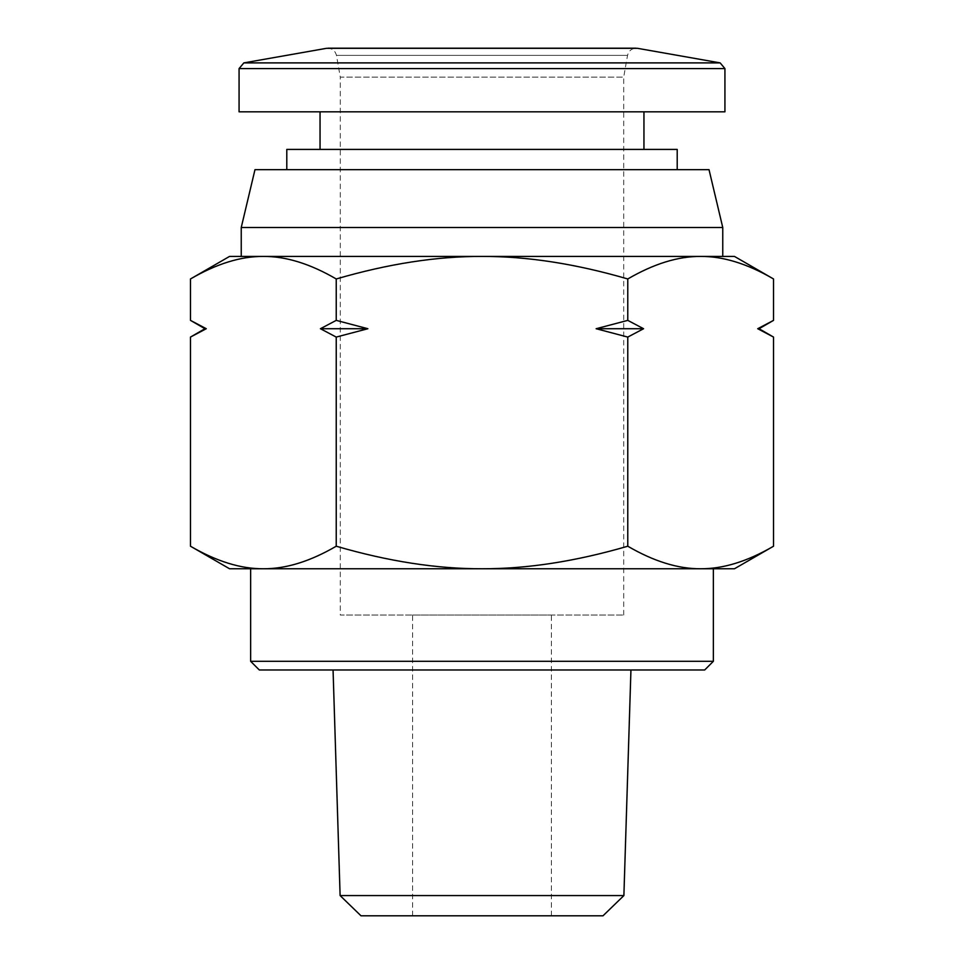 <?xml version="1.0" encoding="UTF-8"?>
<svg xmlns="http://www.w3.org/2000/svg" width="964" height="964" viewBox="0 0 964 964"><rect width="100%" height="100%" fill="white"/><g stroke="black" fill="none" stroke-linecap="round" stroke-linejoin="round"><path stroke-width="0.72" stroke-dasharray="4.82 3.62" d="M773.526 278.97C747.449 263.775 723.157 256.267 700.647 256.424L482 256.424C436.969 256.267 388.384 263.775 336.231 278.97L336.231 320.373L367.874 328.724L336.231 337.075L336.231 546.214C388.384 561.409 436.969 568.917 482 568.76C527.031 568.917 575.616 561.409 627.769 546.214L627.769 337.075L596.126 328.724L627.769 320.373L627.769 278.97C575.616 263.775 527.031 256.267 482 256.424L263.353 256.424C240.843 256.267 216.551 263.775 190.474 278.97M336.231 278.97C310.155 263.775 285.862 256.267 263.353 256.424L229.528 256.424M336.231 337.075L320.422 328.724L336.231 320.373M190.474 546.214C216.551 561.409 240.843 568.917 263.353 568.76C285.862 568.917 310.155 561.409 336.231 546.214M190.474 320.373L206.284 328.724L190.474 337.075M734.472 256.424L700.647 256.424C678.138 256.267 653.845 263.775 627.769 278.97M773.526 337.075L757.716 328.724L773.526 320.373M627.769 546.214C653.845 561.409 678.138 568.917 700.647 568.76C723.157 568.917 747.449 561.409 773.526 546.214M627.769 320.373L643.578 328.724L627.769 337.075M759.066 328.724L757.716 328.724M643.578 328.724L596.126 328.724M206.284 328.724L204.934 328.724M367.874 328.724L320.422 328.724M734.472 568.76L229.528 568.76M263.353 256.424L700.647 256.424M722.759 256.424L241.241 256.424M722.759 227.504L241.241 227.504M709.022 169.664L254.978 169.664M286.79 169.664L677.21 169.664L286.79 169.664M677.21 149.42L286.79 149.42M320.048 149.42L643.952 149.42L320.048 149.42M320.048 111.824L643.952 111.824L320.048 111.824M724.928 111.824L239.072 111.824M637.59 48.333L326.41 48.333C331.688 47.923 335.038 50.273 336.46 55.37L627.54 55.37L336.46 55.37L340.292 77.12L623.708 77.12L340.292 77.12L340.292 615.032L623.708 615.032L340.292 615.032M412.592 615.032L551.408 615.032L412.592 615.032L412.592 915.8L551.408 915.8L412.592 915.8M603.006 915.8L360.994 915.8M623.889 895.568L340.111 895.568M333.062 669.98L630.938 669.98L333.062 669.98M704.684 669.98L259.316 669.98M713.36 661.304L250.64 661.304M700.647 568.76L263.353 568.76M724.928 68.589L239.072 68.589M720.144 62.889L243.856 62.889M623.708 615.032L623.708 77.12L627.54 55.37C628.661 50.923 631.504 48.525 636.083 48.2M551.408 915.8L551.408 615.032"/><path stroke-width="1.45" d="M190.474 337.075L206.284 328.724L204.934 328.724L190.474 337.075L190.474 546.214C216.551 561.409 240.843 568.917 263.353 568.76L482 568.76C436.969 568.917 388.384 561.409 336.231 546.214C310.155 561.409 285.862 568.917 263.353 568.76L700.647 568.76C678.138 568.917 653.845 561.409 627.769 546.214C575.616 561.409 527.031 568.917 482 568.76L734.472 568.76L773.526 546.214C747.449 561.409 723.157 568.917 700.647 568.76M190.474 278.97C216.551 263.775 240.843 256.267 263.353 256.424L229.528 256.424L190.474 278.97L190.474 320.373L206.284 328.724M241.241 227.504L722.759 227.504L709.022 169.664L254.978 169.664L241.241 227.504L241.241 256.424L263.353 256.424C285.862 256.267 310.155 263.775 336.231 278.97L336.231 320.373L320.422 328.724L336.231 337.075L336.231 546.214M336.231 278.97C388.384 263.775 436.969 256.267 482 256.424C527.031 256.267 575.616 263.775 627.769 278.97L627.769 320.373L596.126 328.724L627.769 337.075L627.769 546.214M336.231 337.075L367.874 328.724L336.231 320.373M627.769 278.97C653.845 263.775 678.138 256.267 700.647 256.424C723.157 256.267 747.449 263.775 773.526 278.97L773.526 320.373L757.716 328.724L773.526 337.075L773.526 546.214M627.769 337.075L643.578 328.724L627.769 320.373M263.353 256.424L734.472 256.424L773.526 278.97M596.126 328.724L643.578 328.724M757.716 328.724L759.066 328.724L773.526 320.373M320.422 328.724L367.874 328.724M700.647 256.424L722.759 256.424L722.759 227.504M286.79 169.664L286.79 149.42L677.21 149.42L677.21 169.664M320.048 149.42L320.048 111.824M239.072 68.589L239.072 111.824L724.928 111.824L724.928 68.589L239.072 68.589L243.856 62.889L720.144 62.889L724.928 68.589M720.144 62.889L637.59 48.333L326.41 48.333L243.856 62.889M623.889 895.568L340.111 895.568L360.994 915.8L603.006 915.8L623.889 895.568L630.938 669.98M340.111 895.568L333.062 669.98M713.36 661.304L250.64 661.304L259.316 669.98L704.684 669.98L713.36 661.304L713.36 568.76M250.64 661.304L250.64 568.76M190.474 546.214L229.528 568.76L263.353 568.76M204.934 328.724L190.474 320.373M759.066 328.724L773.526 337.075M643.952 149.42L643.952 111.824M637.59 48.333L327.917 48.2L636.083 48.2"/></g></svg>
